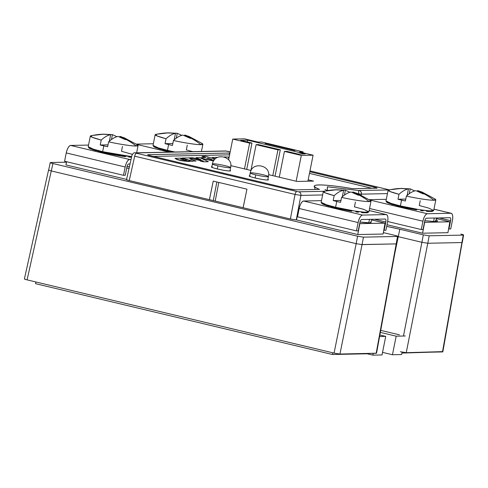 <?xml version="1.0" encoding="UTF-8"?>
<svg xmlns="http://www.w3.org/2000/svg" width="488" height="488" viewBox="0 0 488 488"><rect width="100%" height="100%" fill="white"/><g stroke="black" fill="none" stroke-linecap="round" stroke-linejoin="round"><path stroke-width="0.73" d="M401.618 354.55L402.106 352.116L401.618 354.55L392.456 354.739L382.543 352.373L392.456 354.739L401.618 354.55M373.222 353.361L372.863 355.142L367.177 353.788L367.238 353.483L332.474 354.501L332.81 352.806L332.474 354.501L367.177 353.788L372.863 355.142L382.025 354.953L385.733 336.385L379.871 334.988L385.733 336.385L379.597 336.513L385.733 336.385L382.025 354.953L372.863 355.142L373.222 353.361M380.347 332.401L396.165 336.171L405.327 335.982L396.165 336.171L392.456 354.739L396.165 336.171L380.347 332.401M430.697 352.177L401.917 353.068L430.697 352.177M35.868 281.966L35.532 283.662L332.474 354.501L35.532 283.662L35.868 281.966M376.175 353.3L339.947 354.044L334.066 353.105L27.102 279.874L51.264 170.922L27.102 279.874C24.833 279.325 24.052 278.983 24.766 278.855C23.93 278.935 24.711 279.276 27.102 279.874L334.066 353.105L356.173 243.664L362.053 244.61L396.195 243.902L376.175 353.3L396.195 243.902L362.053 244.61L356.173 243.664L334.066 353.105L339.947 354.044L362.053 244.61L339.947 354.044L376.535 353.214M427.781 243.256L421.9 242.31L403.46 336.025L421.9 242.31L398.263 236.668L394.816 253.339L398.263 236.668L421.9 242.31L427.781 243.256L406.248 352.684L427.781 243.256L461.923 242.548L427.781 243.256M442.531 351.628L406.248 352.684L400.367 351.738L406.248 352.684L442.476 351.933L461.923 242.548L442.476 351.933L442.836 351.848L463.49 234.887M356.173 243.664L51.283 170.928L52.936 163.529C50.551 162.931 49.77 162.589 50.593 162.516L66.514 162.187L50.593 162.516C49.758 162.589 50.538 162.931 52.936 163.529L51.283 170.928C48.892 170.33 48.111 169.995 48.94 169.909C48.111 169.995 48.892 170.33 51.283 170.928L356.173 243.664L51.283 170.928L356.173 243.664L357.588 236.21L363.469 237.15L397.506 236.448C398.348 236.375 397.567 236.033 395.164 235.436L383.361 232.617L395.164 235.436C397.555 236.027 398.336 236.369 397.506 236.448L363.469 237.15L357.588 236.21L52.936 163.529L357.588 236.21L356.173 243.664L362.047 244.61L363.469 237.15L362.047 244.61L396.195 243.902L397.506 236.448L396.195 243.902L396.555 243.817L376.541 353.214M461.923 242.548L427.775 243.256L421.9 242.31L423.316 234.856L399.8 229.244A36.332 3.288 -168.7 0 0 386.697 226.377L399.8 229.244L398.263 236.668L397.836 236.57A36.197 3.276 -168.7 0 1 398.263 236.668A36.197 3.276 11.3 0 0 397.836 236.57L398.263 236.668L399.8 229.244L423.316 234.856L429.196 235.796L463.234 235.1L429.196 235.796L423.316 234.856L421.9 242.31L398.263 236.668L421.9 242.31L427.775 243.256L429.196 235.796L427.775 243.256L461.923 242.548L463.234 235.1C464.064 235.015 463.283 234.673 460.892 234.081L462.081 234.386M380.719 330.37L399.397 334.829M258.457 144.607L280.307 149.816L275.037 176.192L280.307 149.816L277.953 149.865L256.102 144.655L258.457 144.607L280.307 149.816L277.953 149.865L272.798 175.656L277.953 149.865L256.102 144.655L258.457 144.607M250.948 170.446L256.102 144.655L250.948 170.446M246.714 169.434L251.985 143.063L249.63 143.106L244.476 168.897L249.63 143.106L232.739 139.08L228.604 159.789L232.739 139.08L244.525 138.836L232.739 139.08L249.63 143.106L251.985 143.063L246.714 169.434M279.27 177.199L284.425 151.408L286.779 151.359L298.162 154.08L305.238 153.933L298.162 154.08L286.779 151.359L284.425 151.408L279.27 177.199M303.109 151.896L261.568 141.99L258.042 142.063L261.568 141.99L303.109 151.896L299.583 151.969L313.095 155.196L307.897 181.207L313.095 155.196L301.31 155.44L284.425 151.408L301.31 155.44L313.095 155.196L299.583 151.969L303.109 151.896L302.932 152.768L303.109 151.896M247.672 140.196L247.325 141.947L247.672 140.196L240.602 140.343L251.985 143.063L240.602 140.343L247.672 140.196L305.238 153.933L247.672 140.196M296.155 181.231L301.31 155.44L296.155 181.231M265.179 143.454L294.856 150.53L265.179 143.454M244.525 138.836L258.042 142.063L244.525 138.836M434.29 218.032L433.594 221.534L434.29 218.032M369.477 219.368L368.775 222.87L369.477 219.368M217.294 168.958L217.916 165.847A9.278 0.842 -168.7 0 1 212.408 163.956A9.278 0.842 -168.7 0 1 225.108 165.7A9.278 0.842 -168.7 0 1 230.611 167.591A9.278 0.842 -168.7 0 1 217.916 165.847A9.278 0.842 11.3 0 0 230.611 167.591C233.654 156.05 214.055 152.11 212.408 163.956A9.278 0.842 11.3 0 0 217.916 165.847L217.294 168.958M255.114 177.98L255.736 174.869A9.278 0.842 -168.7 0 1 250.228 172.978A9.278 0.842 -168.7 0 1 262.928 174.722A9.278 0.842 -168.7 0 1 268.43 176.613A9.278 0.842 -168.7 0 1 255.736 174.869A9.278 0.842 11.3 0 0 268.43 176.613C271.474 165.072 251.875 161.131 250.228 172.978A9.278 0.842 11.3 0 0 255.736 174.869L255.114 177.98M121.488 151.292L132.352 154.324M136.622 152.805L138.073 145.528A24.333 2.202 -168.7 0 1 108.623 141.831L107.634 146.766A24.333 2.202 -168.7 0 1 103.798 145.888L102.645 151.683A24.333 2.202 11.3 0 0 131.668 156.648L102.651 151.683L102.669 152.311L108.897 153.787L104.505 152.823M108.848 153.775L116.15 155.208L111.654 154.19M116.083 155.19L123 156.337L118.974 155.538M122.903 156.319L125.343 156.666M125.605 156.544L125.3 156.654M128.655 157.044L130.644 157.215M130.9 157.112L130.473 157.203M92.287 135.53A68.643 63.281 88.8 0 1 103.547 134.194A68.643 63.281 88.8 0 1 103.669 134.194L103.688 134.194M103.669 134.194L112.441 134.633L116.974 136.683L112.441 134.633L103.669 134.194A68.643 63.281 -91.2 0 0 103.547 134.194L90.957 135.646L92.165 137.25L101.223 140.068L100.235 145.003L107.634 146.766L108.623 141.831C118.785 144.143 132.626 146.229 136.14 145.991A68.643 63.281 -91.2 0 0 126.307 139.592L125.392 139.647L118.078 136.433C115.15 136.963 112.002 138.763 108.623 141.831C111.904 138.818 115.052 137.018 118.078 136.433L125.392 139.647M127.154 139.611L126.307 139.592A68.643 63.281 88.8 0 1 136.14 145.991L137.653 144.979L124.336 137.86L119.841 136.396L119.712 137.049L119.841 136.396L127.154 139.611L119.841 136.396L121.39 136.768M108.019 144.844L100.235 145.003L108.019 144.844M109.379 141.16L110.678 134.67L102.797 134.261L110.678 134.67C107.653 135.255 104.505 137.055 101.223 140.068C104.597 136.994 107.75 135.194 110.678 134.67L109.379 141.16M111.471 139.507L112.441 134.633L111.471 139.507M91.823 149.255L101.919 152.207L102.669 152.311L102.651 151.683L93.403 149.188L88.206 146.717A24.333 2.202 11.3 0 0 102.645 151.683L103.798 145.888A24.333 2.202 -168.7 0 1 100.235 145.003L101.223 140.068A24.333 2.202 -168.7 0 1 90.353 135.987L88.206 146.717L89.011 148.077M122.464 146.461L121.5 151.292M101.919 152.207L98.07 151.231M89.029 148.059L89.853 148.504M92.665 149.487L93.068 149.755M95.965 150.646L92.97 149.731M64.587 161.247L66.246 152.933C67.32 148.419 68.796 145.918 70.675 145.442L129.601 159.503L131.034 159.472L129.601 159.503C127.722 159.979 126.246 162.474 125.166 166.987L66.246 152.933L64.587 161.247L123.507 175.308L125.166 166.987A7.607 2.867 -76.6 0 1 129.601 159.503L70.675 145.442A7.607 2.867 103.4 0 0 66.246 152.933L125.166 166.987L123.507 175.308L125.276 175.271L126.935 166.951C127.362 165.145 127.954 164.151 128.71 163.956L130.04 163.931L128.71 163.956A3.044 1.147 -76.6 0 0 126.935 166.951L125.276 175.271M70.675 145.442L88.535 145.076L70.675 145.442M186.3 149.956L192.851 151.646M201.434 151.469L202.892 144.192A24.333 2.202 -168.7 0 1 173.435 140.495L172.447 145.436A24.333 2.202 -168.7 0 1 168.616 144.552L167.457 150.347A24.333 2.202 11.3 0 0 174.991 152.012L167.469 150.347L167.482 150.981L171.965 152.079L169.318 151.487M157.106 134.194A68.643 63.281 88.8 0 1 168.366 132.864A68.643 63.281 88.8 0 1 168.482 132.858L168.5 132.858M168.482 132.858L177.26 133.297L181.792 135.347L177.26 133.297L168.482 132.858A68.643 63.281 -91.2 0 0 168.366 132.864L155.77 134.316L156.977 135.914L166.036 138.732L165.048 143.667L172.447 145.436L173.435 140.495C183.604 142.807 197.445 144.893 200.952 144.655A68.643 63.281 -91.2 0 0 191.119 138.256L190.204 138.311L182.89 135.097C179.968 135.627 176.815 137.427 173.435 140.495C176.717 137.488 179.865 135.688 182.89 135.097L190.204 138.311M191.973 138.275L191.119 138.256A68.643 63.281 88.8 0 1 200.952 144.655L202.465 143.643L189.155 136.524L184.659 135.06L184.525 135.713L184.659 135.06L191.973 138.275L184.659 135.06L186.202 135.432M172.837 143.509L165.048 143.667L172.837 143.509M174.192 139.824L175.491 133.334L167.616 132.925L175.491 133.334C172.471 133.919 169.318 135.719 166.036 138.732C169.415 135.664 172.563 133.864 175.491 133.334L174.192 139.824M176.284 138.171L177.26 133.297L176.284 138.171M156.392 147.901L166.756 150.883L167.482 150.981L167.469 150.347L158.216 147.852L153.025 145.387A24.333 2.202 11.3 0 0 167.457 150.347L168.616 144.552A24.333 2.202 -168.7 0 1 165.048 143.667L166.036 138.732A24.333 2.202 -168.7 0 1 155.166 134.657L153.025 145.387L153.83 146.742L154.672 147.175M187.276 145.131L186.312 149.956M157.484 148.157L157.88 148.419M160.784 149.31L157.789 148.395M169.135 152.134L136.847 144.436L169.135 152.134M136.329 144.094L153.354 143.74L136.329 144.094M355.41 202.038L354.447 206.863L363.688 209.358L368.879 211.829L364.573 212.219L354.331 210.969L335.604 207.254L335.616 207.882L341.844 209.358L337.452 208.394M341.795 209.346L349.097 210.779L344.607 209.761M349.03 210.767L351.787 211.249M355.856 211.89L358.296 212.237M358.552 212.115L358.247 212.225M361.602 212.615L363.59 212.786M363.847 212.683L363.42 212.774M367.287 212.75L363.511 212.792M366.775 212.835L367.787 212.628M368.879 211.829L371.026 201.099A24.333 2.202 -168.7 0 1 341.57 197.402L340.581 202.343A24.333 2.202 -168.7 0 1 336.75 201.459L335.591 207.254A24.333 2.202 11.3 0 0 368.879 211.829L366.982 212.853M325.24 191.101A68.643 63.281 88.8 0 1 336.5 189.765A68.643 63.281 88.8 0 1 336.616 189.765L345.388 190.204L349.926 192.254L345.388 190.204L336.616 189.765A68.643 63.281 -91.2 0 0 336.5 189.765L323.904 191.217L325.112 192.821L334.17 195.639L333.182 200.574L340.581 202.343L341.57 197.402C351.732 199.714 365.579 201.8 369.087 201.562A68.643 63.281 -91.2 0 0 359.253 195.163L358.338 195.218L351.025 192.004C348.096 192.534 344.949 194.334 341.57 197.402C344.851 194.395 347.999 192.589 351.025 192.004L358.338 195.218M360.107 195.182L359.253 195.163A68.643 63.281 88.8 0 1 369.087 201.562L370.599 200.55L357.289 193.431L352.787 191.967L352.659 192.62L352.787 191.967L360.107 195.182L352.787 191.967L354.337 192.339M340.966 200.416L333.182 200.574L340.966 200.416M342.326 196.731L343.625 190.241L335.75 189.832L343.625 190.241C340.606 190.826 337.452 192.626 334.17 195.639C337.55 192.571 340.697 190.771 343.625 190.241L342.326 196.731M344.418 195.078L345.388 190.204L344.418 195.078M324.77 204.826L334.866 207.778L335.616 207.882L335.604 207.254L326.35 204.759L321.159 202.288A24.333 2.202 11.3 0 0 335.591 207.254L336.75 201.459A24.333 2.202 -168.7 0 1 333.182 200.574L334.17 195.639A24.333 2.202 -168.7 0 1 323.3 191.564L321.159 202.288L321.964 203.649M334.866 207.778L331.016 206.802M321.976 203.63L322.806 204.082M325.612 205.058L326.014 205.326M328.918 206.217L325.917 205.302M297.534 216.818L299.193 208.504C300.272 203.99 301.749 201.495 303.627 201.013L362.547 215.074L386.118 214.586A7.607 2.867 -76.6 0 1 386.398 214.616A7.607 2.867 -76.6 0 1 387.576 221.955C388.308 217.447 387.82 214.988 386.118 214.586L369.135 210.535L386.118 214.586L362.547 215.074C360.669 215.55 359.192 218.044 358.119 222.559L299.193 208.504L297.534 216.818L356.454 230.879L358.119 222.559A7.607 2.867 -76.6 0 1 362.547 215.074L303.627 201.013A7.607 2.867 103.4 0 0 299.193 208.504L358.119 222.559L356.454 230.879L358.222 230.842L359.882 222.522C360.315 220.716 360.9 219.722 361.657 219.527L385.227 219.045A3.044 1.147 -76.6 0 1 385.337 219.057A3.044 1.147 -76.6 0 1 385.813 221.991L384.147 230.305L383.781 230.22M387.576 221.955L385.916 230.269L387.576 221.955M374.394 219.264L385.813 221.991L374.394 219.264M303.627 201.013L321.488 200.647L303.627 201.013M358.222 230.842L359.882 222.522A3.044 1.147 -76.6 0 1 361.657 219.527L385.227 219.045C385.904 219.197 386.1 220.179 385.813 221.991L384.147 230.305L385.916 230.269M420.223 200.702L419.259 205.533L428.501 208.028L433.698 210.493L429.385 210.883L419.149 209.639L400.416 205.924L400.428 206.552L406.656 208.028L402.264 207.058M406.614 208.016L413.909 209.444L409.42 208.425M413.842 209.431L416.6 209.913M420.668 210.554L423.108 210.901M426.414 211.286L428.409 211.45M428.659 211.347L428.238 211.438M432.1 211.414L428.324 211.456M431.593 211.505L432.6 211.298M433.698 210.493L435.839 199.763A24.333 2.202 -168.7 0 1 406.382 196.072L405.4 201.007A24.333 2.202 -168.7 0 1 401.563 200.129L400.404 205.918A24.333 2.202 11.3 0 0 433.698 210.493L431.795 211.517M390.052 189.765A68.643 63.281 88.8 0 1 401.313 188.435A68.643 63.281 88.8 0 1 401.435 188.429L410.207 188.868L414.739 190.918L410.207 188.868L401.435 188.429A68.643 63.281 -91.2 0 0 401.313 188.435L388.716 189.887L389.93 191.485L398.983 194.303L398.001 199.238L405.4 201.007L406.382 196.072C416.551 198.384 430.392 200.464 433.899 200.226A68.643 63.281 -91.2 0 0 424.066 193.834L423.151 193.889L415.837 190.668C412.915 191.198 409.761 192.998 406.382 196.072C409.664 193.059 412.817 191.259 415.837 190.668L423.151 193.889M424.92 193.852L424.066 193.834A68.643 63.281 88.8 0 1 433.899 200.226L435.412 199.214L422.102 192.095L417.606 190.631L417.472 191.284L417.606 190.631L424.92 193.852L417.606 190.631L419.155 191.009M405.784 199.08L398.001 199.238L405.784 199.08M407.138 195.395L408.438 188.905L400.563 188.496L408.438 188.905C405.418 189.49 402.264 191.29 398.983 194.303C402.362 191.235 405.51 189.435 408.438 188.905L407.138 195.395M409.231 193.742L410.207 188.868L409.231 193.742M389.583 203.49L399.684 206.448L400.428 206.552L400.416 205.924L391.162 203.423L385.971 200.958A24.333 2.202 11.3 0 0 400.404 205.918L401.563 200.129A24.333 2.202 -168.7 0 1 398.001 199.238L398.983 194.303A24.333 2.202 -168.7 0 1 388.113 190.228L385.971 200.958L386.777 202.319M399.684 206.448L395.835 205.466M386.789 202.294L387.618 202.746M390.43 203.728L390.827 203.99M393.731 204.881L390.735 203.966M422.931 221.223L369.55 208.492L422.931 221.223A7.607 2.867 -76.6 0 1 427.36 213.738L369.794 200.007L427.36 213.738C425.481 214.214 424.005 216.709 422.931 221.223L421.272 229.543L422.931 221.223M387.661 221.521L421.272 229.543L423.035 229.506L424.7 221.186C425.127 219.386 425.719 218.386 426.469 218.197L450.04 217.709A3.044 1.147 -76.6 0 1 450.15 217.721A3.044 1.147 -76.6 0 1 450.625 220.655L448.96 228.97L448.594 228.884M452.394 220.619L450.729 228.933L452.394 220.619C453.12 216.111 452.632 213.659 450.93 213.256A7.607 2.867 -76.6 0 1 451.211 213.28A7.607 2.867 -76.6 0 1 452.394 220.619M433.954 209.206L450.93 213.256L427.36 213.738L450.93 213.256L433.954 209.206M439.212 217.935L450.625 220.655L439.212 217.935M369.282 199.665L386.301 199.311L369.282 199.665M423.035 229.506L424.7 221.186A3.044 1.147 -76.6 0 1 426.469 218.197L450.04 217.709C450.723 217.861 450.918 218.844 450.625 220.655L448.96 228.97L450.729 228.933M435.076 221.552L436.095 219.82A30.091 2.721 -168.7 0 1 437.474 220.972A30.091 2.721 -168.7 0 1 435.076 221.552L424.816 220.698M327.228 190.479A46.061 4.166 -168.7 0 1 328.735 190.381M249.661 175.839A9.748 0.884 -168.7 0 0 249.319 175.991A9.748 0.884 -168.7 0 0 256.865 178.382A9.748 0.884 -168.7 0 0 267.668 179.999L267.881 179.383A9.748 0.884 -168.7 0 1 268.443 179.81A9.748 0.884 -168.7 0 1 267.668 179.999C263.294 180.218 244.732 175.79 250.1 175.808M211.841 166.817A9.748 0.884 -168.7 0 0 211.499 166.969A9.748 0.884 -168.7 0 0 219.045 169.36A9.748 0.884 -168.7 0 0 229.848 170.977L230.061 170.355A9.748 0.884 -168.7 0 1 230.623 170.788A9.748 0.884 -168.7 0 1 229.848 170.977C225.474 171.196 206.912 166.768 212.28 166.786M313.51 181.091L297.009 181.432L268.607 174.655L297.009 181.432L313.51 181.091L308.172 179.822L313.51 181.091M251.113 170.483L230.787 165.633L251.113 170.483M315.187 189.448L314.26 186.343M371.905 188.283L309.459 173.386L371.905 188.283M229.592 154.836L153.348 156.41L229.592 154.836M352.708 188.679A57.791 5.228 11.3 0 0 314.376 186.032A57.791 5.228 11.3 0 0 319.506 189.362L295.478 189.856A4.563 0.415 -168.7 0 1 289.604 188.911L150.377 155.702A4.563 0.415 -168.7 0 1 147.675 154.769A4.563 0.415 -168.7 0 1 148.035 154.684L148.004 155.001A1.519 1.403 88.8 0 1 148.035 154.684L229.293 153.012A1.519 1.403 -91.2 0 0 229.677 154.415L229.293 153.012A4.563 0.415 -168.7 0 1 229.952 153.037L148.035 154.684C147.23 154.769 148.01 155.105 150.377 155.702L289.604 188.911L295.478 189.856L319.506 189.362C305.159 183.787 321.775 183.451 352.708 188.679L376.736 188.185L352.708 188.679M309.788 171.752L374.387 187.166A1.519 0.573 -76.6 0 1 373.997 188.24A1.519 0.573 103.4 0 0 374.387 187.166A4.563 0.415 -168.7 0 1 377.096 188.1A4.563 0.415 -168.7 0 1 376.736 188.185C377.541 188.1 376.76 187.758 374.387 187.166L309.788 171.752M361.413 194.145L387.441 193.608L361.413 194.145C361.565 192.333 360.845 191.144 359.253 190.57A3.044 2.806 88.8 0 1 361.413 194.145L361.224 195.145L361.413 194.145L358.485 193.803L361.413 194.145M388.411 189.972L358.277 190.46C358.717 190.893 358.784 192.01 358.485 193.803C358.784 192.01 358.717 190.893 358.277 190.46L388.411 189.972M243.134 207.717L246.946 189.149L213.232 181.109L246.946 189.149L243.103 207.717L290.378 218.996L295.045 194.444L134.682 156.191L295.045 194.444L290.378 218.996L296.259 219.942L300.919 195.389L295.045 194.444A3.044 1.147 -76.6 0 1 296.802 191.503L136.445 153.25A3.044 1.147 103.4 0 0 134.682 156.191L129.235 180.554C126.843 179.962 126.063 179.627 126.892 179.535C126.063 179.614 126.843 179.956 129.235 180.554L134.682 156.191C135.121 154.422 135.707 153.446 136.445 153.25L296.802 191.503L298.766 191.814L323.599 191.308L298.766 191.814L296.802 191.503C296.064 191.699 295.478 192.681 295.045 194.444L300.919 195.389L322.623 194.944L300.919 195.389C301.078 193.577 300.358 192.388 298.766 191.814A3.044 2.806 88.8 0 1 300.919 195.389L296.259 219.942L298.869 207.583L299.406 207.571M228.183 151.414A3.044 1.147 103.4 0 0 228.079 151.378A3.044 1.147 103.4 0 0 227.969 151.365L230.184 151.89L225.352 150.975L135.005 152.835A3.044 2.806 88.8 0 1 135.005 152.835A3.044 2.806 88.8 0 1 135.664 152.909L226.005 151.048L227.969 151.365L226.005 151.048A3.044 2.806 -91.2 0 0 225.352 150.975L135.011 152.835C134.096 152.439 133.09 153.238 131.98 155.245L126.526 179.621M388.552 189.673L309.953 170.922L388.326 189.619A3.044 1.147 -76.6 0 1 388.436 189.631A3.044 1.147 -76.6 0 1 388.442 189.631L389.101 189.808M327.32 190.588L327.375 186.794L358.277 190.46L327.503 186.794L327.32 190.588M358.009 193.724L358.485 193.803A46.061 4.166 -168.7 0 0 358.009 193.724M436.345 218.587L449.845 221.808L447.929 232.691L449.845 221.808L424.658 222.327L422.59 233.215L447.929 232.691L422.59 233.215L424.481 222.284L449.845 221.808L436.345 218.587M387.021 224.73L422.59 233.215L387.021 224.73M371.527 219.923L385.026 223.144L383.11 234.026L385.026 223.144L359.845 223.663L357.777 234.545L383.11 234.026L357.777 234.545L359.668 223.62L385.026 223.144L371.527 219.923M299.132 208.821L298.869 207.583L296.521 219.935L357.777 234.545L296.521 219.935L290.378 218.996M129.052 168.342L126.715 168.049L128.917 168.397M66.618 161.735L65.904 164.92L126.581 179.395L65.904 164.92L66.618 161.735M370.258 222.882L359.998 222.034A30.091 2.721 -168.7 0 0 370.258 222.882L371.283 221.149M129.405 166.756L127.051 166.463A30.091 2.721 -168.7 0 0 129.405 166.756M218.801 182.439L215.208 201.05L218.801 182.439M213.274 200.592L216.867 181.975L213.274 200.592M209.395 199.677L213.232 181.109L209.419 199.677L129.235 180.554M209.45 199.677L243.109 207.705L209.419 199.677M361.254 244.567L396.195 243.902M396.561 243.817L397.866 236.387L397.506 236.448M463.594 235.009L463.234 235.1M50.233 162.602L50.593 162.516M50.227 162.62L48.648 170.092M189.173 157.838L192.797 157.752L200.928 159.649L195.938 157.679L199.769 157.587L208.309 161.699L203.539 161.815L200.19 161.003C203.344 161.247 204.118 161.162 202.514 160.747L189.149 157.972M195.938 157.679L198.945 159.186M203.539 161.815L208.309 161.699M203.435 161.071L202.514 160.747L202.856 161.15M202.087 161.467L200.19 161.003M192.626 158.899L202.453 161.046M215.275 158.899L212.158 157.545L217.666 157.325M212.835 158.423L212.158 157.545M192.37 161.107L196.048 161.022L192.37 161.107L182.006 158.014L189.076 157.953L192.644 158.82L190.149 158.966M192.644 158.82L189.972 158.771M190.375 158.954L190.436 158.655C188.325 158.698 194.023 160.393 195.054 160.711L196.048 161.022M192.309 161.406L190.912 160.985M187.666 160.021L184.324 159.021M183.97 158.917L182.006 158.014M224.303 156.922L229.146 157.069M228.665 159.478L228.195 159.338M229 157.819L228.402 157.88L228.921 158.216M228.713 158.118L228.976 157.813M211.822 159.747L207.919 158.142L212.219 159.674L207.022 158.167L206.839 158.466M213.768 160.656L203.649 158.826L200.983 157.691L205.832 157.532L201.971 156.392L205.747 156.3L215.074 159.088M214.244 160.003L213.347 159.735L214.189 160.07M207.022 158.167L207.919 158.142M213.579 160.955L202.325 158.74M201.025 158.155L200.983 157.691M204.502 157.453L201.971 156.392M184.33 159.003L180.597 158.984L185.178 160.253L187.685 159.924L190.924 160.93L188.764 161.241L181.707 160.454L177.29 159.362L174.991 158.338L180.786 158.149L184.33 159.003L180.847 159.167M190.698 161.162L188.704 161.54L181.646 160.753L177.229 159.655L174.991 158.338M48.574 170.001L24.4 278.941M436.461 217.99L435.754 221.521M371.649 219.326L370.941 222.857M212.408 163.956L211.755 167.244M230.611 167.591L229.933 170.971M250.228 172.978L249.575 176.266M268.43 176.613L267.753 179.993M130.564 157.221L131.528 157.276M89.658 148.444L91.537 149.23M166.756 150.883L162.882 149.895M154.476 147.108L156.349 147.894M322.605 204.014L324.483 204.801M369.148 210.499L386.368 214.61M387.423 202.679L389.296 203.465M433.96 209.169L451.18 213.274M314.058 186.575L314.376 186.032M327.448 190.57L325.026 189.57M388.436 189.631L309.953 170.91M230.184 151.878L228.079 151.378M463.594 235.033L462.288 242.463"/></g></svg>
